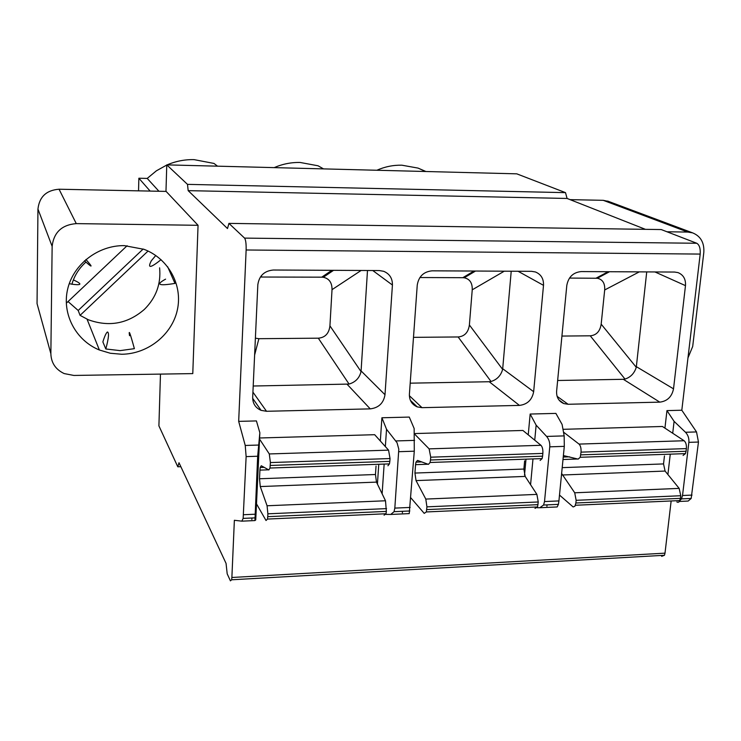 <?xml version="1.0" encoding="UTF-8"?>
<svg xmlns="http://www.w3.org/2000/svg" width="741" height="741" viewBox="0 0 741 741"><rect width="100%" height="100%" fill="white"/><g stroke="black" fill="none" stroke-linecap="round" stroke-linejoin="round"><path stroke-width="1.11" d="M659.796 402.141C667.298 401.187 671.883 396.75 673.523 388.84L685.481 285.637C685.879 279.172 683.387 274.828 678.015 272.605L674.597 272.049L581.185 271.577C573.201 272.382 568.412 276.986 566.809 285.387L556.611 391.229C556.343 397.269 558.77 401.39 563.882 403.595L568.106 404.271L659.796 402.141L623.32 379.299L624.996 379.068C630.572 377.289 634.333 373.371 636.278 367.314L646.726 271.91M570.079 199.644L603.22 200.32L608.667 201.459M687.981 357.866L692.696 346.473L703.811 252.477C704.422 242.724 700.69 236.184 692.603 232.859L687.787 232.063L666.974 231.776M664.464 555.278L231.655 579.786L231.877 577.48L665.001 553.157L664.464 555.278L661.648 556.343M231.655 579.786L230.423 580.851L227.191 573.83L226.051 563.382L178.998 462.736L177.784 466.784L180.841 466.682M563.475 432.096L579.036 444.091C580.583 445.674 581.25 448.351 581.037 452.14L580.231 457.28L578.128 459.114L563.392 455.567M580.759 454.863L686.064 451.269L685.462 453.631L683.063 455.446M158.945 191.261L147.218 178.414L138.863 178.229L138.539 190.845M147.218 178.414L156.379 170.819L166.771 165.03M167.114 164.882C175.784 161.167 184.796 159.417 194.123 159.639L213.982 163.437L217.511 166.169M274.189 167.623C282.571 163.983 291.232 162.27 300.179 162.474L318.056 165.789L323.53 168.883M425.899 171.504L418.054 168.096L401.881 165.197C393.304 165.002 384.959 166.679 376.854 170.254M562.975 429.326L662.426 426.483L684.119 440.747C685.87 442.284 686.629 444.906 686.388 448.601L686.064 451.269M664.455 455.956L663.538 463.922L665.085 471.063L679.154 488.384L680.766 495.729L680.46 498.35L575.877 502.991L576.146 500.314L680.766 495.729M676.857 501.972L678.061 502.352L679.182 501.731L680.46 498.35M561.622 473.471L574.72 492.793L576.146 500.314M561.928 336.062L590.253 335.812C596.375 335.256 600.015 331.375 601.173 324.15L604.684 289.963C605.064 283.275 602.6 279.376 597.311 278.255L569.486 278.079M623.32 379.299L557.649 380.494M565.513 192.641L187.492 184.37L166.771 164.873L516.773 173.839L565.513 192.641L567.078 198.458L645.42 229.33M661.231 229.562L696.753 243.261L244.576 238.111L228.932 223.384L661.231 229.562M259.85 432.763L255.738 519.923L254.932 520.571L257.673 456.243L259.85 432.763L256.432 420.925L238.676 421.37L246.132 249.986L700.189 254.08C700.551 248.467 699.411 244.854 696.753 243.261M700.189 254.08L681.813 410.227L666.956 410.607L674.097 421.36L672.708 433.244M679.423 501.444L688.185 501.046L691.177 498.452L698.467 442.044L696.521 431.929L681.813 410.227M665.001 553.157L671.077 501.546M328.004 272.92L328.782 273.559M255.386 338.183L258.887 338.693L318.315 338.183L349.057 384.07L253.2 386.015M664.936 428.131L666.956 410.607M670.272 454.159L667.9 474.527M698.467 442.044L688.871 442.349L682.526 495.507L681.461 498.888L679.84 500.712M688.871 442.349C689.186 438.329 688.056 434.958 685.49 432.262L674.097 421.36M519.441 405.401C527.388 404.419 532.131 399.844 533.659 391.693L543.505 285.341C543.755 278.773 541.06 274.318 535.41 271.966L531.556 271.326L432.151 270.826C423.685 271.651 418.711 276.402 417.248 285.081L409.403 394.231C409.273 400.344 411.885 404.558 417.239 406.883L422.009 407.67L519.441 405.401L489.227 381.735L410.199 383.171M331.848 270.317L321.742 277.171L260.369 277.023M321.742 277.171L323.289 277.282C329.18 278.533 332.088 282.654 332.024 289.657L329.93 325.836C329.013 333.478 325.142 337.59 318.315 338.183M329.93 325.836L361.043 371.602C359.459 378.012 355.467 382.171 349.057 384.07M361.043 371.602L367.49 270.493M372.76 270.521L392.424 285.026L384.996 394.731C383.597 403.132 378.679 407.846 370.241 408.875L347.14 384.31M606.666 272.503L605.814 273.707M376.039 466.052L375.465 474.509L376.474 482.113L385.505 500.777L386.367 511.401L267.742 516.662L267.881 513.819L386.561 508.613M259.554 439.089L269.289 453.946L270.4 462.569L269.983 468.034L268.835 469.951L261.267 465.746L260.211 467.497L259.924 470.118L259.507 478.76L260.276 486.559L267.075 505.77L267.881 513.819M228.932 223.384L227.496 228.552L188.177 190.65L187.492 184.37M473.981 271.03L462.829 277.69L464.209 277.782C469.785 278.959 472.462 282.969 472.239 289.814L469.386 324.966C468.349 332.394 464.588 336.395 458.133 336.96L413.487 337.35M414.358 433.837L429.122 448.861L430.716 457.188L430.502 459.994L542.597 456.16L542.857 453.418C543.06 449.602 542.431 446.897 540.967 445.304L522.914 430.465L414.349 433.568M430.502 459.994L430.086 462.486L428.428 464.366L417.526 460.411L415.988 462.125L415.562 464.672L414.941 473.054L416.034 480.603L425.797 499.073L426.927 506.853L538.244 501.972L536.892 494.386L525.174 476.417L416.034 480.603M542.597 456.16L542.097 458.605L540.106 460.448M160.464 374.103L158.907 425.871L177.784 466.784M559.492 495.062L573.136 506.955L574.942 506.196L575.877 502.991M270.261 465.459L389.84 461.374L389.451 463.894L387.923 465.783M540.161 507.715L557.176 506.955L558.408 504.362L558.918 500.925L544.515 501.555L549.766 446.832C550.017 442.683 548.961 439.218 546.599 436.421L536.141 425.158L534.733 440.182M528.24 434.847L530.158 414.043L555.889 413.395L562.095 424.445L564.17 435.893L546.599 436.421M558.918 500.925L564.299 446.36L564.17 435.893M537.206 507.724L539.791 507.733L543.579 505.029L544.515 501.555M530.575 484.697L532.983 458.92M530.158 414.043L536.141 425.158M524.526 475.046L525.999 459.161M546.923 506.279L547.053 504.871M410.866 497.859L424.232 513.374L426.334 511.948L426.927 506.853M524.637 460.856L523.878 469.053L525.174 476.417M535.002 508.372L537.531 506.955L538.244 501.972M256.497 503.871L266.028 520.506L267.482 519.071L267.742 516.662M469.386 324.966L502.639 369.398C500.86 375.622 496.989 379.661 491.024 381.495L489.227 381.735M511.216 271.225L502.639 369.398M392.424 285.026C392.517 278.366 389.609 273.79 383.681 271.308L379.299 270.558L273.318 270.02C264.305 270.873 259.146 275.782 257.831 284.748L252.681 397.435C252.709 403.595 255.515 407.902 261.091 410.357L266.519 411.283L370.241 408.875M259.6 437.987L374.668 434.698L388.562 450.148L390.035 458.549L389.84 461.374M138.863 178.229L150.136 191.085M567.078 198.458L188.177 190.65M231.877 577.48L234.369 520.284L241.844 521.155L243.15 518.394L246.132 456.613L245.234 445.452L238.676 421.37M246.132 249.986C246.271 243.808 245.753 239.852 244.576 238.111M166.771 164.873L165.975 191.4M37.948 209.073C39.347 196.819 46.377 190.205 59.048 189.224L166.123 191.41L198.051 225.301L192.78 373.603L73.878 375.446L64.208 373.584C55.64 369.537 51.185 362.905 50.86 353.689L37.05 303.615L37.948 209.073L52.139 246.364L50.86 353.689M198.051 225.301L76.277 223.615C61.809 224.819 53.769 232.405 52.139 246.364M39.773 313.489L37.05 303.615M124.303 245.623C98.183 245.252 73.322 264.296 67.635 289.203C61.762 314.082 75.823 340.443 99.377 350.002L110.316 353.253L121.737 354.254C147.894 354.013 172.005 334.737 177.349 309.951C182.86 285.202 168.568 258.6 144.023 249.328L124.303 245.623M102.869 341.907L105.815 348.974C108.732 338.081 109.26 332.413 107.399 331.987C106.093 333.024 104.583 336.331 102.869 341.907M129.536 335.692C128.489 328.735 130.101 333.07 134.38 348.668L120.098 350.623L105.815 348.974M159.602 267.834C161.149 283.905 156.073 297.771 144.365 309.405C127.748 323.78 109.075 327.226 88.336 319.76L80.065 315.36L78.185 310.479L68.042 301.55M127.119 245.725L66.912 302.624L66.245 301.652M148.061 251.042L80.065 315.36M78.185 310.479L143.18 249.013M84.493 260.749L85.919 262.092C92.764 268.112 92.764 267.251 85.928 259.489M69.246 283.655L71.914 284.211C82.001 285.526 82.492 284.081 73.378 279.885M167.633 266.704L174.978 283.405C158.565 286.119 155.434 284.701 165.576 279.153M161.056 259.656C150.423 268.233 147.19 268.585 151.368 260.712L155.767 255.488M251.921 518.005L251.847 519.506M377.428 484.077L378.762 464.264M380.337 441.006L381.902 417.767L386.533 429.271L397.056 442.757L398.806 449.176L394.823 508.104L394.045 511.679L390.739 514.449L385.829 514.384M391.063 514.439L409.236 513.615L414.284 451.195L414.154 428.511L409.273 417.081L381.902 417.767M402.372 512.763L402.483 511.299M382.124 493.775L384.153 464.079M385.348 446.582L386.533 429.271M384.07 515.18L386.015 513.754L386.367 511.401M462.829 277.69L419.888 277.532M557.102 396.333L568.106 404.271M687.787 232.063L603.22 200.32M574.72 492.793L679.154 488.384M663.538 463.922L562.197 467.645M665.085 471.063L562.373 475M581.037 452.14L686.388 448.601M579.036 444.091L684.119 440.747M654.951 271.947L685.481 285.637M608.148 271.715L596.079 278.171M639.298 271.873L604.684 289.963M590.253 335.812L624.996 379.068M601.173 324.15L636.278 367.314M673.523 388.84L636.38 366.684M258.887 338.693L254.617 355.022M692.048 495.09L682.526 495.507M696.521 431.929L685.49 432.262M409.375 395.713L422.009 407.67M384.996 394.731L361.108 370.945M267.075 505.77L385.505 500.777M504.278 271.187L472.239 289.814M430.716 457.188L542.857 453.418M428.066 464.227L415.562 464.672M577.665 458.994L563.003 459.513M564.299 446.36L549.766 446.832M429.122 448.861L540.967 445.304M537.994 504.667L426.714 509.604M425.797 499.073L536.892 494.386M523.878 469.053L414.941 473.054M458.133 336.96L491.024 381.495M533.659 391.693L502.722 368.749M518.052 271.252L543.505 285.341M252.922 392.137L266.519 411.283M361.126 270.465L332.024 289.657M270.4 462.569L390.035 458.549M269.289 453.946L388.562 450.148M59.048 189.224L76.277 223.615M268.585 469.813L259.924 470.118M375.465 474.509L259.507 478.76M258.489 445.054L245.234 445.452M257.673 456.243L246.132 456.613M254.95 514.226L243.511 514.726M254.913 520.571L241.964 521.155M376.474 482.113L260.276 486.559M261.295 275.763L261.74 276.949M410.162 507.437L394.823 508.104M414.599 440.376L395.889 440.941M414.284 451.195L398.815 451.695M559.038 400.075L563.882 403.595M692.603 232.859L607.592 201.061M580.231 457.28L685.462 453.631M609.537 271.715L597.311 278.255M691.177 498.452L681.461 498.888M410.403 400.353L417.239 406.883M475.527 271.039L464.209 277.782M430.086 462.486L542.097 458.605M421.703 461.93L415.988 462.125M569.597 456.827L563.243 457.049M679.905 500.573L575.396 505.26M269.983 468.034L389.451 463.894M558.408 504.362L543.579 505.029M87.058 319.204L99.377 350.002M71.914 284.211C74.424 275.587 79.092 268.214 85.919 262.092M254.821 517.876L243.15 518.394M333.561 270.326L323.289 277.282M252.672 398.325L261.091 410.357M537.531 506.955L426.334 511.948M409.838 510.975L394.045 511.679M386.015 513.754L267.482 519.071M264.166 467.358L260.211 467.497M418.054 168.096L425.556 171.495"/></g></svg>
